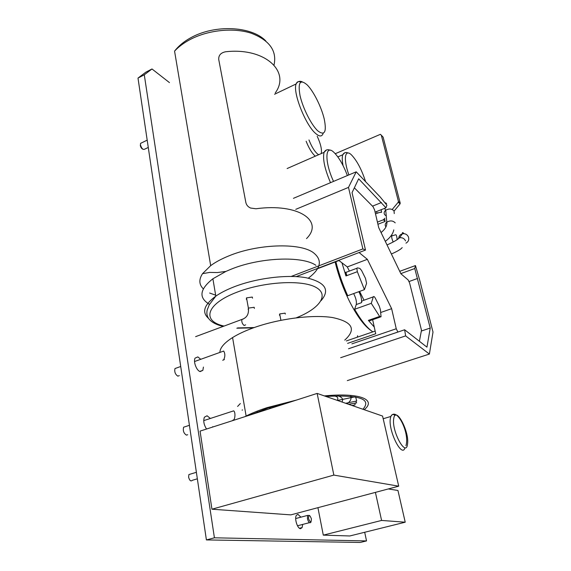 <?xml version="1.0" encoding="UTF-8"?>
<svg xmlns="http://www.w3.org/2000/svg" width="571" height="571" viewBox="0 0 571 571"><rect width="100%" height="100%" fill="white"/><g stroke="black" fill="none" stroke-linecap="round" stroke-linejoin="round"><path stroke-width="0.86" d="M169.473 82.617L151.993 68.97L144.285 74.801L214.418 537.803L366.532 540.923L364.691 532.265M212.719 427.037L212.726 426.665M210.114 418.229L207.059 415.774L204.382 417.194C203.126 420.856 203.847 424.803 206.552 429.021M200.649 359.209L197.866 356.904L195.096 358.11C193.091 361.507 196.552 370.729 200.157 371.578L202.855 370.351L203.419 367.082M309.675 509.874L313.086 508.961M300.91 517.169L297.891 514.307L296.299 515.399C294.286 518.732 297.548 528.874 300.567 528.66L302.116 527.568L302.716 524.406M214.418 537.803L206.402 539.923L137.996 78.084L145.812 72.196L151.993 68.97M206.402 539.923L360.265 542.45L366.532 540.923M137.996 78.084L144.285 74.801M347.389 175.547C343.357 165.005 338.896 157.303 333.999 152.443C325.013 143.414 324.314 161.614 333.535 181.4M365.611 181.692C361.721 169.73 357.061 160.851 351.622 155.055C344.884 148.21 343.1 158.824 348.874 174.919M317.826 130.895C324.649 136.019 326.798 132.094 324.257 119.118C321.473 107.17 313.686 91.446 307.227 84.951C300.139 78.834 297.741 82.381 300.032 95.585C302.816 108.14 311.381 125.013 317.826 130.895M317.926 507.676L323.293 535.134L349.795 535.969L405.224 522.201L397.944 490.475L388.323 488.947M375.411 492.38L381.592 520.438L405.224 522.201M323.293 535.134L381.592 520.438M407.537 444.002C409.607 431.719 395.56 405.41 393.754 418.464C391.321 430.82 406.181 458.063 407.537 444.002M140.295 145.441C140.759 147.397 141.622 148.653 142.878 149.209M141.422 142.943L140.594 143.35L140.43 144.884C141.594 148.517 142.978 149.959 144.591 149.209L148.267 147.439M309.518 515.456L307.598 515.406L307.441 518.725C308.476 522.344 309.618 523.528 310.874 522.287L311.081 521.68M308.511 518.561C310.267 522.793 311.224 522.858 311.381 518.753C309.632 514.528 308.675 514.464 308.511 518.561M357.41 267.863L356.861 268.277L357.332 271.696L364.426 289.647L366.589 283.309L365.49 278.384L361.571 270.49L359.837 268.391L357.41 267.863M373.306 296.863L371.264 303.337L379.636 316.441L381.05 316.784L380.429 309.825L379.287 306.156L375.454 298.447C374.44 296.57 373.727 296.042 373.306 296.863L362.899 300.603M372.849 331.865C367.196 328.082 361.122 320.552 354.612 309.275L371.264 303.337M380.25 317.062L369.808 320.702L368.359 320.374L374.255 327.033M354.612 309.275L356.254 304.557L361.486 302.673L362.085 300.896M353.649 293.573C355.919 298.012 356.789 301.674 356.254 304.55L361.486 302.68C361.993 299.796 361.115 296.135 358.852 291.674M341.943 262.817L345.955 275.95L345.519 272.538L346.454 272.189M335.884 261.696C338.724 273.174 342.679 284.515 347.732 295.728L364.426 289.647M346.868 275.607L345.805 272.153M371.079 330.58C364.426 326.041 357.403 316.648 350.009 302.387C343.514 289.44 338.546 275.971 335.12 261.989M357.275 337.204L357.632 335.719L357.275 337.204M397.894 332.058L396.253 328.76L351.9 343.863M359.066 252.539L367.36 259.334L391.635 308.675L396.253 328.76M354.348 187.83L373.056 206.709L374.583 209.892L378.723 227.672L400.899 273.773L408.165 279.968L409.6 282.966L421.491 330.224L419.392 341.258M397.873 332.036L348.56 348.738M349.395 271.082L347.304 266.921L338.739 260.369L317.69 268.427M359.594 291.41L364.005 300.203M372.649 319.71L375.732 333.771L347.596 343.378M347.304 266.921L367.36 259.334M380.743 312.494L391.635 308.675M433.004 332.072L419.699 280.183L415.46 265.558L414.76 268.52L430.234 328.047L426.951 347.147L404.632 329.774L405.631 335.898L429.385 354.063L433.004 332.072M347.318 380.614L429.385 354.063M340.659 357.703L405.631 335.898M348.546 348.767L404.632 329.774M421.334 331.03L430.234 328.047M375.104 212.134L385.967 207.794L358.659 178.794L352.043 192.67L365.511 250.069L362.87 248.927L348.496 187.395L356.211 171.821L380.257 197.059L386.895 205.21L385.967 207.794M400.821 273.616L414.76 268.52M399.721 271.332L415.46 265.558M296.228 276.607L365.511 250.069M291.26 276.428L362.87 248.927M295.771 209.343L348.496 187.395M293.437 198.33L356.211 171.821M317.141 393.412L200.057 431.112L211.948 509.204L290.86 514.878L398.715 486.178L382.57 416.059L317.141 393.412L333.849 475.093L398.715 486.178M211.948 509.204L333.849 475.093M197.352 478.805L192.377 480.29C190.842 481.681 189.586 480.646 188.601 477.163L188.901 474.558L190.671 474.023M344.763 340.102C356.618 329.281 352.514 321.759 332.45 317.533C312.387 314.343 278.006 318.796 252.753 328.082C244.716 331.03 237.993 334.192 232.575 337.568C224.303 342.843 220.071 347.753 219.878 352.3M223.982 359.309L224.389 359.587M250.255 414.946L268.391 407.922L290.853 401.877M325.877 396.431C359.523 394.739 371.878 399.015 362.935 409.264M364.198 409.7C376.767 399.679 360.087 392.405 324.364 395.91M296.463 400.071L267.235 407.594C258.863 410.313 251.825 413.126 246.122 416.038L244.902 416.673M232.861 420.177L233.689 419.906C235.188 418.629 235.545 411.869 233.646 410.856L231.954 411.405M222.697 360.251L223.661 359.908C225.217 356.618 225.231 353.67 223.689 351.058L222.155 351.615M185.646 426.544L183.605 427.208C182.799 430.791 183.755 433.425 186.467 435.123L187.716 434.724M176.796 367.895L174.99 368.545C174.276 371.828 175.226 374.362 177.838 376.153L179.337 375.625M308.975 139.945C311.459 146.269 314.193 150.844 317.169 153.67L318.682 154.705M321.23 153.585C322.051 149.709 320.709 143.928 317.205 136.255M252.518 298.198L252.303 297.063L246.522 297.862L246.351 299.332L246.822 299.497M279.961 315.378L279.462 315.221L279.683 313.943L285.129 313.136L285.314 314.064M203.305 288.855C199.001 284.572 198.737 279.512 202.527 273.673L210.678 265.643C215.41 262.168 221.32 258.977 228.414 256.072C257.193 243.924 299.475 242.525 313.136 252.496C322.751 259.919 321.152 268.477 308.333 278.163M215.652 295.193L209.65 293.023M209.5 304.329C198.437 297.812 199.572 289.297 212.89 278.776L225.945 271.403L230.763 269.348C259.755 257.335 302.252 255.701 315.906 265.301M275.308 92.845C290.832 71.768 265.222 47.236 225.552 51.775C220.727 52.782 218.457 55.38 218.75 59.584L245.844 202.469C246.415 205.025 247.992 206.88 250.576 208.044L255.965 208.765C298.612 202.919 324.271 221.077 306.52 238.592M382.384 136.348L383.127 137.147L400.228 203.162L400.035 203.911L398.244 202.205L398.437 201.449L381.307 135.184L380.386 134.328L335.263 153.706M398.244 202.205L392.213 209.478M384.947 218.243L383.377 219.778L377.431 222.119M383.377 219.778L385.232 221.391L377.931 224.267M400.035 203.911L394.026 211.156M326.441 150.002L324.078 152.336C322.536 158.845 324.678 168.959 330.509 182.677M344.777 152.778L342.743 154.77C341.986 157.032 342.1 160.658 343.078 165.64M300.746 82.138C298.512 81.075 296.977 81.674 296.142 83.937C292.473 91.888 305.421 124.878 315.499 133.343C319.332 136.726 321.844 136.826 323.043 133.643L323.143 133.321M395.189 415.424C393.198 413.925 391.749 414.268 390.842 416.459L390.407 418.122C387.866 430.027 401.806 458.392 404.953 447.942M368.359 320.374L379.636 316.441M345.955 275.95L357.332 271.696M408.929 281.574L417.558 278.462M372.499 206.145L381.485 202.527M385.953 226.901L385.696 226.566C384.783 225.003 385.161 223.539 386.817 222.169C390.15 220.327 392.948 220.549 395.203 222.854M386.246 215.988L384.626 214.639C383.726 213.076 384.09 211.613 385.725 210.242C389.015 208.394 391.77 208.622 394.004 210.92L394.268 213.568M381.392 209.621L381.264 211.213C381.871 212.262 381.664 212.619 380.629 212.291L378.245 212.762C377.945 213.483 377.331 213.183 376.396 211.87L376.268 211.67M396.245 240.241L399.472 237.793C402.241 237.372 404.268 238.414 405.56 240.905M398.679 238.55C398.794 236.101 400.035 234.517 402.412 233.796C405.132 233.382 407.123 234.395 408.393 236.844C409.286 239.627 408.472 241.719 405.96 243.139M393.183 241.99L392.884 241.326C391.877 238.835 391.492 237.008 391.727 235.83L392.477 235.566M347.218 403.825L348.481 402.705C350.987 400.271 351.629 398.123 350.423 396.253M337.946 395.81C342.236 397.252 343.564 399.315 341.943 401.998M240.348 403.54L237.6 406.431M350.665 396.659L351.151 396.324M353.256 405.253L353.242 405.91M355.155 403.147L354.969 404.967L351.907 405.446M356.133 401.12L356.204 402.933L348.581 404.297M355.654 396.995L356.689 400.992M354.862 396.852L338.153 400.321L338.246 400.714M306.12 141.223C308.825 148.025 311.78 152.928 314.999 155.94L315.292 156.19M296.328 317.797C319.703 308.568 329.902 294.529 315.47 287.113C301.417 279.554 263.652 281.746 236.965 292.209C205.774 303.986 201.606 321.245 224.018 326.055M237.636 327.911L254.259 327.54M321.059 300.674C330.288 289.89 325.334 282.245 306.199 277.749C287.249 274.258 256.35 278.091 233.874 286.906C226.666 289.733 220.642 292.809 215.817 296.135C204.047 304.835 201.606 312.237 208.508 318.347M210.678 265.643L174.562 51.126C178.63 46.751 183.798 42.896 190.072 39.563C208.208 29.949 233.482 27.408 251.247 33.225C269.548 40.284 277.135 50.883 274.016 65.03M254.359 308.44L254.195 307.291L248.385 308.104L248.207 309.539L248.592 309.675M245.644 324.849L244.152 325.506C242.275 323.95 241.512 321.93 241.868 319.453L243.175 319.103M400.228 203.162L398.437 201.449M383.127 137.147L381.307 135.184M385.111 220.071L384.133 219.221M299.482 528.254L302.116 527.568M199.786 371.435L202.855 370.351M330.209 150.252C327.568 149.11 325.52 149.802 324.078 152.336L287.12 168.538M348.16 153.014C345.848 151.979 344.042 152.564 342.743 154.77L337.839 156.897M302.237 81.81C299.582 80.732 297.548 81.439 296.142 83.937L274.551 94.258M383.191 418.75L390.842 416.459C396.524 406.159 409.971 433.061 405.938 445.723M147.182 140.145L140.594 143.35M309.418 522.665L297.484 525.77M307.598 515.406L295.699 518.547M345.519 272.538L356.861 268.277M338.938 260.526L317.519 268.72M375.14 331.08L346.34 340.951M393.79 229.892C392.927 233.989 390.093 237.807 385.304 241.355M384.561 208.358L385.725 210.242L386.817 222.169C387.202 225.723 385.282 229.178 381.057 232.533M386.588 203.483L384.982 202.634M377.502 213.054L375.504 213.854M402.191 247.6C400.921 249.263 397.316 251.39 391.385 253.995M403.918 233.675C402.748 232.154 402.248 232.19 402.412 233.796L399.472 237.793C397.687 239.642 393.54 242.025 387.031 244.945M390.721 236.216L395.482 234.831C396.203 234.374 396.738 235.794 397.102 239.092M196.388 472.303L188.901 474.558M334.535 396.074C337.568 396.545 338.503 397.973 337.34 400.371M242.34 409.792L242.19 410.263M232.575 337.568L246.122 416.038M183.605 427.208L189.422 425.309M203.733 420.634L233.646 410.856M174.99 368.545L180.714 366.496M194.547 361.529L223.689 351.058M356.689 402.833L356.19 402.962M338.153 400.321L337.233 400.364M345.676 403.29L356.475 401.049M282.381 404.603L281.446 404.14M276.835 406.388L275.086 405.881M271.289 408.172L268.877 407.765M265.558 410.021L262.881 409.792M259.427 411.991L257.171 411.941M252.618 414.189L251.847 414.211M212.89 278.776L215.817 296.135L209.236 304.814L207.166 310.096C206.574 312.929 206.895 315.478 208.13 317.74C210.556 321.687 215.545 324.571 223.111 326.398M236.815 328.211L253.346 327.868M225.945 271.403L217.337 272.56L209.75 272.41L202.527 273.673M174.562 51.126C178.487 46.058 183.669 41.726 190.107 38.114C214.874 23.961 252.025 26.259 265.829 40.991M246.522 297.862L248.385 308.104C248.77 312.351 248.235 317.333 241.868 319.453L195.61 336.654M280.918 320.281L279.683 313.943"/></g></svg>
